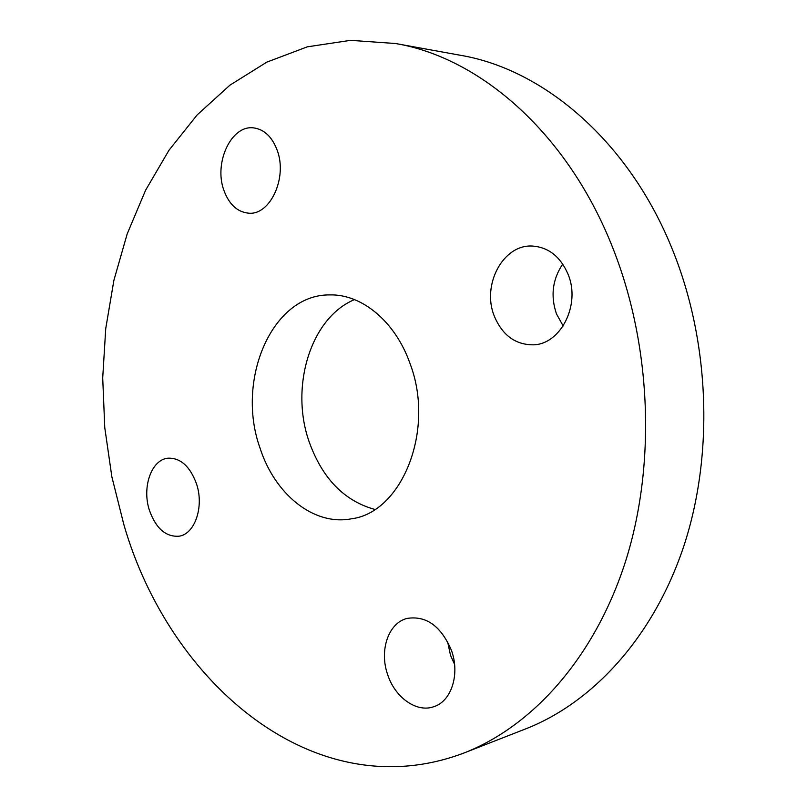 <?xml version="1.0" encoding="UTF-8"?>
<svg xmlns="http://www.w3.org/2000/svg" width="807" height="807" viewBox="0 0 807 807"><rect width="100%" height="100%" fill="white"/><g stroke="black" fill="none" stroke-linecap="round" stroke-linejoin="round"><path stroke-width="1.21" d="M223.902 190.341C229.077 204.423 237.319 212.039 248.617 213.169C270.052 215.55 287.736 177.792 277.174 150.223C272.12 136.887 264.333 129.453 253.832 127.92C231.367 124.51 213.583 162.853 223.902 190.341M149.426 510.327C155.922 528.403 165.758 537.038 178.932 536.211C194.83 534.295 204.322 506.685 196.494 483.797C190.018 466.315 180.516 457.781 167.997 458.184C151.393 459.526 141.75 487.367 149.426 510.327M387.673 674.662C395.006 697.53 416.684 713.025 433.863 706.67C451.456 701.273 460.161 674.107 451.446 650.381C441.056 626.111 426.288 615.459 407.132 618.404C388.349 622.903 379.058 650.513 387.673 674.662M447.562 641.535L450.518 655.355L454.573 664.383M494.247 315.971C502.236 335.117 515.199 344.73 533.134 344.831C560.542 344.589 580.929 304.824 568.098 274.35C560.462 256.636 548.528 247.204 532.317 246.044C503.003 244.228 481.567 285.063 494.247 315.971M562.751 264.04C552.482 279.363 550.394 295.987 556.477 313.913L563.185 325.988M374.831 509.439C344.256 500.965 322.397 478.511 309.252 442.075C289.723 387.35 310.342 317.978 354.485 299.599M409.986 363.463C435.477 429.818 401.987 512.616 351.448 518.8C313.6 526.114 274.693 494.086 260.005 448.006C235.644 380.359 271.687 294.242 329.73 294.908C361.657 293.94 395.289 321.398 409.986 363.463M123.885 524.721L111.85 476.745L104.759 427.559L102.711 377.918L105.737 328.58L113.898 280.311L127.183 233.929L145.573 190.27L168.966 150.273L197.18 114.887L229.945 85.149L266.835 62.119L307.285 46.846L350.5 40.35L395.48 43.507C480.004 57.61 568.118 133.296 613.189 248.939C651.673 346.586 656.02 465.639 625.415 561.803C594.497 657.957 532.418 726.27 464.277 752.881C314.76 809.744 169.42 682.833 123.885 524.721M395.48 43.507L460.353 55.269C543.555 69.231 629.299 141.316 672.806 250.483C709.958 342.703 713.862 454.896 683.842 546.046C653.499 637.177 592.742 702.675 525.68 728.882L464.277 752.881"/></g></svg>
